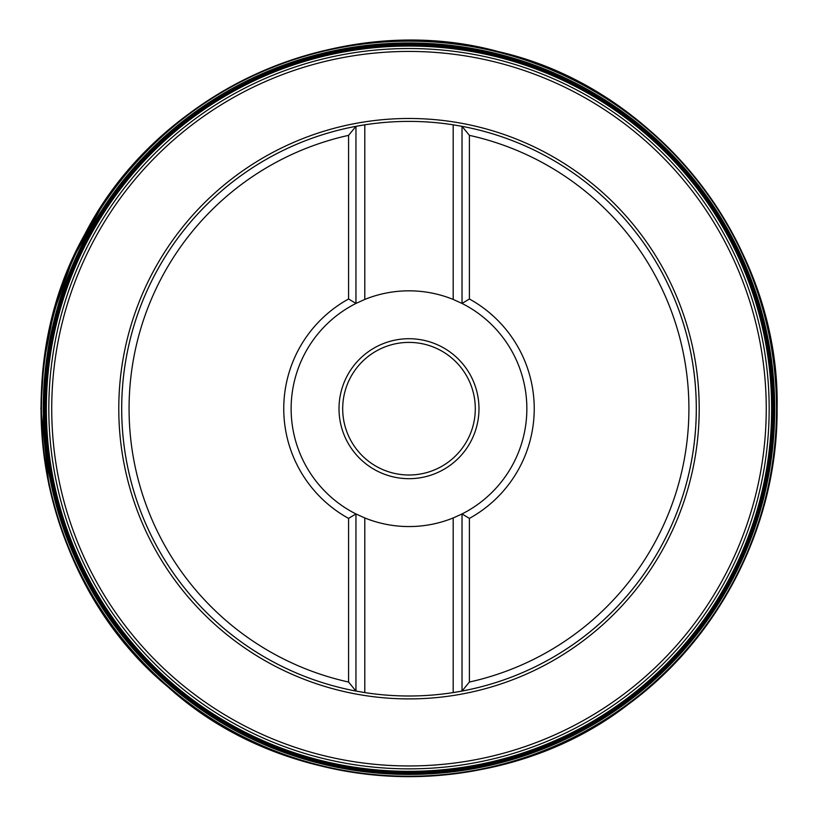 <?xml version="1.0" encoding="UTF-8"?>
<svg xmlns="http://www.w3.org/2000/svg" width="818" height="818" viewBox="0 0 818 818"><rect width="100%" height="100%" fill="white"/><g stroke="black" fill="none" stroke-linecap="round" stroke-linejoin="round"><path stroke-width="1.23" d="M772.448 408.693C772.325 468.325 758.041 548.101 699.758 626.772C643.981 704.819 532.375 773.593 408.99 772.151C285.605 773.593 173.999 704.819 118.221 626.772C59.939 548.101 45.655 468.325 45.532 408.693C45.655 349.061 59.939 269.286 118.221 190.625C173.999 112.567 285.605 43.794 408.99 45.235C532.375 43.794 643.981 112.567 699.758 190.625C758.041 269.286 772.325 349.061 772.448 408.693M777.1 408.693C780.444 245.451 657.682 87.863 498.806 51.718C341.75 8.364 159.029 89.09 84.714 234.48C2.689 379.572 39.867 581.465 168.242 687.151C291.372 798.9 496.506 806.528 628.224 704.4C720.873 636.649 777.857 523.469 777.1 408.693L776.988 408.693M773.685 408.693C773.562 468.53 759.237 548.571 700.75 627.508C644.788 705.832 532.794 774.84 408.99 773.388C285.185 774.84 173.201 705.832 117.23 627.508C58.743 548.571 44.417 468.53 44.295 408.693C44.417 348.857 58.743 268.815 117.23 189.878C173.201 111.555 285.185 42.556 408.99 43.998C532.794 42.556 644.788 111.555 700.75 189.878C759.237 268.815 773.562 348.857 773.685 408.693M469.399 682.038L469.399 518.397L462.027 513.949L453.192 517.958A117.864 117.864 0 0 1 364.787 517.958L355.953 513.949L355.953 691.057A287.302 287.302 0 0 1 355.953 126.33L364.787 124.817A287.302 287.302 0 0 1 453.192 124.817L462.027 126.33A287.302 287.302 0 0 1 462.027 691.057L453.192 692.58A287.302 287.302 0 0 1 364.787 692.58L355.953 691.057L348.58 682.038A279.94 279.94 0 0 1 348.58 135.359L355.953 126.33L355.953 303.437L364.787 299.429A117.864 117.864 0 0 1 453.192 299.429L462.027 303.437L469.399 298.989L469.399 135.359A279.94 279.94 0 0 1 469.399 682.038L462.027 691.057L462.027 513.949A117.864 117.864 0 0 0 462.027 303.437L462.027 126.33L469.399 135.359M469.399 298.989A125.236 125.236 0 0 1 469.399 518.397M348.58 682.038L348.58 518.397A125.236 125.236 0 0 1 348.58 298.989L348.58 135.359M121.688 408.693A287.302 287.302 0 0 0 355.953 691.057A287.302 287.302 0 0 1 364.787 124.817A287.302 287.302 0 0 0 121.688 408.693M453.192 692.58A287.302 287.302 0 0 0 462.027 126.33A287.302 287.302 0 0 1 453.192 692.58L453.192 517.958M769.165 408.693A360.165 360.165 0 0 1 228.907 720.607A360.165 360.165 0 0 1 228.907 96.78A360.165 360.165 0 0 1 769.165 408.693A360.165 360.165 0 0 1 228.907 720.607A360.165 360.165 0 0 1 228.907 96.78A360.165 360.165 0 0 1 769.165 408.693M348.58 298.989L355.953 303.437A117.864 117.864 0 0 0 355.953 513.949L348.58 518.397M339.01 408.693A69.98 69.98 0 0 1 443.98 348.09A69.98 69.98 0 0 1 443.98 469.307A69.98 69.98 0 0 1 339.01 408.693M342.691 408.693A66.299 66.299 0 0 0 442.139 466.117A66.299 66.299 0 0 0 442.139 351.28A66.299 66.299 0 0 0 342.691 408.693M771.63 408.693A362.64 362.64 0 0 1 408.99 771.333A362.64 362.64 0 0 1 46.35 408.693A362.64 362.64 0 0 1 408.99 46.053A362.64 362.64 0 0 1 771.63 408.693M103.866 202.813L72.874 258.641L53.63 312.742L43.732 363.09L40.9 408.693L48.957 485.279M41.023 408.693A367.967 367.967 0 0 1 592.978 90.021A367.967 367.967 0 0 1 592.978 727.366A367.967 367.967 0 0 1 41.023 408.693M41.462 408.693A367.527 367.527 0 0 1 592.753 90.399A367.527 367.527 0 0 1 592.753 726.987A367.527 367.527 0 0 1 41.462 408.693M43.262 408.693A365.728 365.728 0 0 1 408.99 42.965A365.728 365.728 0 0 1 774.718 408.693A365.728 365.728 0 0 1 408.99 774.431A365.728 365.728 0 0 1 43.262 408.693M118.784 408.693A290.206 290.206 0 0 1 554.093 157.363A290.206 290.206 0 0 1 554.093 660.024A290.206 290.206 0 0 1 118.784 408.693M51.728 408.693A357.261 357.261 0 0 0 408.99 765.955A357.261 357.261 0 0 0 766.251 408.693A357.261 357.261 0 0 0 408.99 51.432A357.261 357.261 0 0 0 51.728 408.693M364.787 124.817L364.787 299.429M453.192 124.817L453.192 299.429M364.787 517.958L364.787 692.58"/></g></svg>

